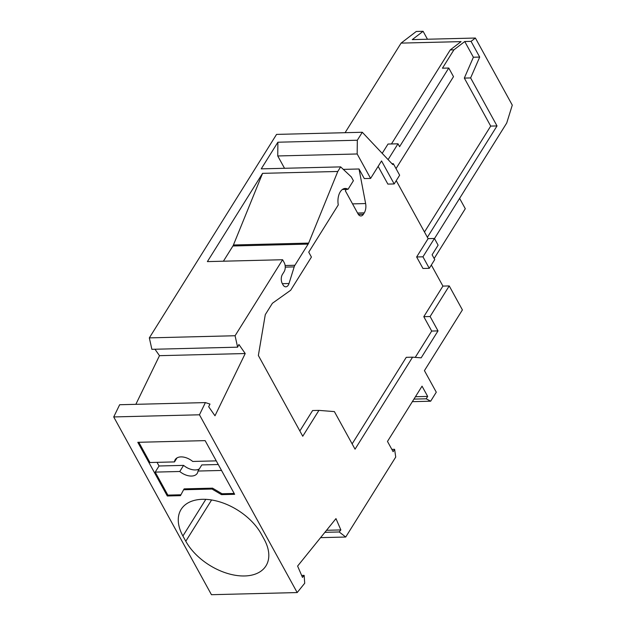 <?xml version="1.0" encoding="UTF-8"?>
<svg xmlns="http://www.w3.org/2000/svg" width="626" height="626" viewBox="0 0 626 626"><rect width="100%" height="100%" fill="white"/><g stroke="black" fill="none" stroke-linecap="round" stroke-linejoin="round"><path stroke-width="0.94" d="M399.646 175.202L393.324 163.699L392.776 164.575L362.305 132.266L357.321 140.232L357.172 153.973L370.608 178.418L381.539 160.937L394.184 183.942L399.646 175.202M113.721 416.939L199.459 414.795L297.186 592.564L211.447 594.7L113.721 416.939L119.652 404.732L205.391 402.596L209.976 404.06L208.677 406.743L214.984 415.781L245.22 353.534L159.481 355.678L154.99 349.238M135.842 404.333L159.481 355.678M149.332 337.883L235.079 335.739L237.614 347.172L151.875 349.316L149.332 337.883L276.559 134.402L362.305 132.266M282.608 259.727L207.386 261.605L262.568 173.347L337.79 171.469L308.649 243.107A6.487 3.795 -91.4 0 1 308.141 244.101L294.909 265.275A6.487 3.795 88.6 0 0 294.173 266.903L289.016 283.508A6.487 3.795 88.6 0 1 285.816 286.825A6.487 3.795 88.6 0 1 282.921 284.713L282.318 283.609A6.487 3.795 88.6 0 1 282.412 274.446L284.087 271.762A6.487 3.795 88.6 0 0 284.188 262.607L282.608 259.727L235.079 335.739M342.414 189.443L348.033 189.31L353.4 180.726L351.296 176.892L340.654 166.884L337.79 171.469M340.654 166.884L261.23 168.864L277.889 142.212L357.321 140.232M262.568 173.347L233.428 244.985A6.487 3.795 -91.4 0 1 232.927 245.979L223.404 261.206M277.889 142.212L277.748 155.96L357.172 153.973M284.525 168.284L277.748 155.96M343.306 169.38L359.027 168.989L365.623 203.56A9.085 5.313 -91.4 0 1 364.262 212.856L363.385 214.264A6.487 3.795 -91.4 0 1 360.912 215.954A6.487 3.795 -91.4 0 1 358.017 213.842L345.372 190.836L346.295 189.349M359.027 168.989L364.301 178.574L370.608 178.418M237.614 347.172L238.913 344.496L245.22 353.534M301.638 575.419L304.142 575.357L302.491 577.399L297.608 566.076L335.974 518.61L340.857 529.925L326.537 530.285M297.186 592.564L304.705 583.26L304.142 575.357M180.46 495.659L183.614 489.751L212.018 489.039L221.487 494.634L234.64 494.305L205.132 440.626L137.798 442.308L167.306 495.988L180.46 495.659M182.902 535.989L185.797 541.247A48.327 29.352 -148 0 0 227.207 573.353A48.327 29.352 -148 0 0 265.956 565.888A48.327 29.352 -148 0 0 264.172 539.291L261.277 534.033A48.327 29.352 -148 0 0 219.867 501.919A48.327 29.352 -148 0 0 181.117 509.392A48.327 29.352 -148 0 0 182.902 535.989L205.813 499.345M138.815 442.285L149.943 462.52L174.498 461.91A12.974 7.88 -148 0 1 175.241 459.594A12.974 7.88 -148 0 1 192.714 461.456L216.26 460.869M167.306 495.988L167.854 495.111L180.922 494.783M157.032 462.348L159.035 465.987L155.209 472.106L167.854 495.111M199.311 468.921A12.974 7.88 -148 0 1 183.59 465.376L159.035 465.987M218.263 464.515L201.815 464.922L197.988 471.042L221.526 470.455M183.59 465.376L179.764 471.495L155.209 472.106M179.764 471.495A12.974 7.88 -148 0 0 197.237 473.35A12.974 7.88 -148 0 0 197.988 471.042M183.614 489.751L184.161 488.875L212.566 488.163L222.034 493.757L234.171 493.452M212.018 489.039L212.566 488.163M221.487 494.634L222.034 493.757M176.994 457.911L174.498 461.91M205.391 402.596L199.459 414.795M391.845 449.382L394.607 449.312L393.12 451.69L387.478 441.432L422.041 386.164L427.675 396.422L415.437 396.727M320.582 537.648L345.732 537.022L395.726 457.066L394.607 449.312M324.886 532.327L339.206 531.967L345.732 537.022M340.857 529.925L339.206 531.967M413.95 399.106L426.189 398.801L430.657 401.203L436.283 392.197L424.428 370.631L462.403 309.901L449.233 285.933L442.918 286.098L431.337 265.025M412.346 401.665L430.657 401.203M427.675 396.422L426.189 398.801M345.09 132.689L401.102 43.108L416.267 31.472L423.098 31.3L412.268 39.618L475.392 38.037L512.279 105.137L506.716 123.032L434.483 238.561M401.102 43.108L461.065 41.613L450.235 49.931L391.438 143.964M388.112 159.622L398.003 143.8L388.01 144.05L382.196 153.354M391.986 163.738L393.324 163.699M398.003 143.8L399.584 146.68L448.756 68.031L442.441 68.187L453.92 49.837L450.235 49.931M475.392 38.037L471.057 41.363L479.696 57.076L470.627 77.937L497.021 125.936L427.386 237.301M471.057 41.363L464.75 41.527L453.92 49.837M432.104 254.79L438.114 245.173L434.428 238.467L422.949 256.816L429.279 268.319L434.741 259.579L432.104 254.79M459.609 198.379L465.29 208.716L434.154 258.507M427.464 39.235L423.098 31.3M396.015 168.597L453.498 76.662L448.756 68.031M396.242 180.648L428.114 238.623L434.428 238.467M449.233 285.933L430.109 316.521L438.012 330.896L421.157 357.845L412.573 357.172L355.044 449.178L334.386 411.603L318.924 410.382L302.749 436.244L258.358 355.49L265.283 314.651L272.396 303.274L290.675 290.253L311.427 257.067L308.735 252.161L338.275 204.913A12.974 7.582 88.6 0 1 345.2 188.457A12.974 7.582 88.6 0 1 348.033 189.31M428.114 238.623L416.642 256.973L422.965 268.476L429.279 268.319M415.241 357.383L431.697 331.052L423.794 316.678L442.918 286.098M394.184 183.942L387.87 184.099L378.135 166.383M299.846 430.954L312.609 410.539L318.924 410.382M352.133 443.897L406.258 357.329L412.573 357.172M423.794 316.678L430.109 316.521M438.012 330.896L431.697 331.052M416.642 256.973L422.949 256.816M424.483 232.011L490.706 126.092L464.32 78.093L473.389 57.232L464.75 41.527M479.696 57.076L473.389 57.232M464.32 78.093L470.627 77.937M497.021 125.936L490.706 126.092M233.428 244.985L308.649 243.107M282.349 283.672L289.016 283.508M285.245 267.122L294.173 266.903M285.127 265.518L294.909 265.275M232.927 245.979L308.141 244.101M357.571 213.028L364.262 212.856M352.548 203.88L365.623 203.56M358.354 214.389L363.385 214.264M211.604 499.971L185.797 541.247"/></g></svg>
